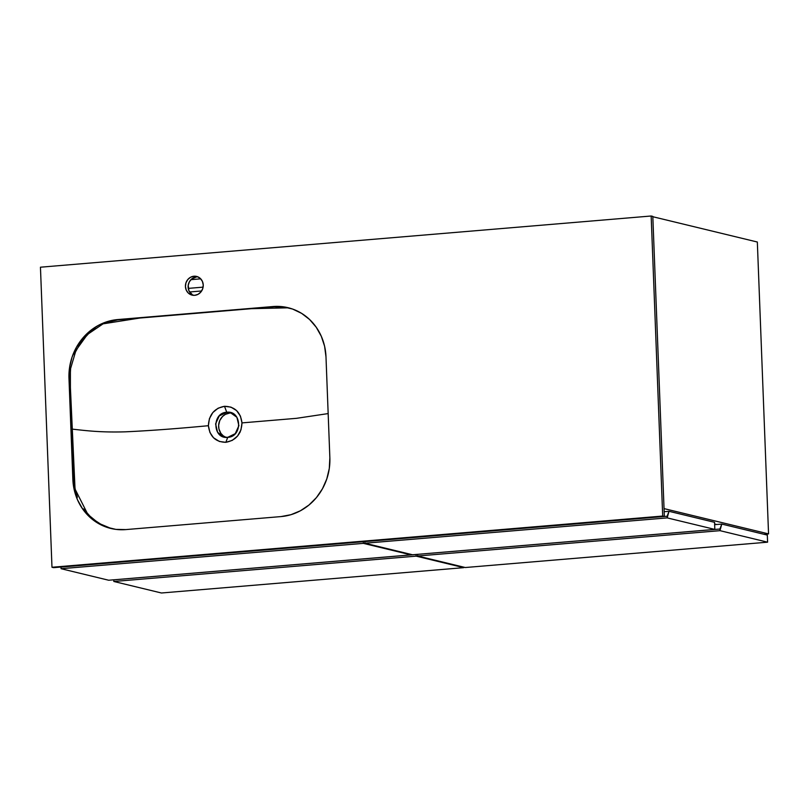 <?xml version="1.0" encoding="UTF-8"?>
<svg xmlns="http://www.w3.org/2000/svg" width="809" height="809" viewBox="0 0 809 809"><rect width="100%" height="100%" fill="white"/><g stroke="black" fill="none" stroke-linecap="round" stroke-linejoin="round"><path stroke-width="1.21" d="M203.099 287.144L188.234 288.388L203.099 287.144M757.335 242.022L652.833 216.731L757.335 242.022L768.55 533.889L763.959 534.274L768.55 533.889L664.037 508.608L768.55 533.889L757.335 242.022M714.61 523.989L716.683 524.495L714.61 523.989M201.643 290.967L189.569 291.978L201.643 290.967M200.723 278.842L190.934 279.661L200.723 278.842M113.836 581.479L161.456 592.997L113.836 581.479L416.139 556.137L463.759 567.655L161.456 592.997L463.759 567.655L416.139 556.137L416.099 554.458L113.776 579.841L113.836 581.479L416.139 556.137L416.079 554.499L113.776 579.841L113.836 581.479M463.739 567.149L463.759 567.655L463.739 567.149M417.666 556.005L465.286 567.524L417.666 556.005L719.98 530.664L767.589 542.182L465.286 567.524L767.589 542.182L719.98 530.664L721.77 524.07L767.316 535.093L767.589 542.182L767.316 535.093L721.77 524.07L714.64 524.667L721.77 524.07L719.909 529.025L417.606 554.367L417.666 556.005L719.98 530.664L719.909 529.025L417.606 554.367L417.666 556.005M61.069 568.707L108.689 580.235L61.069 568.707L363.372 543.365L410.992 554.883L108.689 580.235L410.992 554.883L363.372 543.365L363.322 541.686L61.009 567.079L61.069 568.707L363.372 543.365L363.312 541.727L61.009 567.079L61.069 568.707M364.899 543.233L412.519 554.762L364.899 543.233L667.203 517.891L714.822 529.41L412.519 554.762L714.822 529.41L667.203 517.891L668.992 511.298L714.549 522.321L714.822 529.41L714.549 522.321L668.992 511.298L664.159 511.703L668.992 511.298L667.142 516.253L364.839 541.605L364.899 543.233L667.203 517.891L667.142 516.253L364.839 541.605L364.899 543.233M715.773 524.272L714.63 524.363L715.773 524.272M226.298 437.517L223.284 435.869L220.867 433.341L218.946 428.962L218.642 425.291L219.785 420.498L222.536 416.473L225.408 414.329L229.857 413.005L226.763 412.256L230.221 412.519L236.885 417.272L238.898 425.676L235.247 433.664L227.723 437.345C242.872 436.84 241.82 410.203 226.763 412.256L224.487 406.3C234.731 406.512 240.566 412.044 241.982 422.895C241.406 433.917 236.026 440.389 225.853 442.311L227.723 437.345L224.275 437.082L217.601 432.319L215.598 423.906L219.239 415.937L226.763 412.256L229.857 413.005A12.641 11.66 -76.4 0 0 218.804 423.805A12.641 11.66 -76.4 0 0 225.842 437.345M208.388 425.706L209.935 432.491L213.495 437.74L219.391 441.471L225.853 442.311L232.234 440.399L237.543 436.051L240.971 429.882L241.982 422.895L296.509 418.324L328.161 413.581L296.509 418.324L241.982 422.895L240.435 416.109L236.572 410.578L230.959 407.129L224.487 406.3L218.117 408.201L212.818 412.56L209.4 418.708L208.388 425.706C176.402 428.73 148.765 430.762 125.456 431.824C100.356 432.532 86.856 430.732 71.94 429.094C86.856 430.732 100.356 432.532 125.456 431.824C148.765 430.762 176.402 428.73 208.388 425.706C208.965 414.693 214.334 408.221 224.487 406.3L226.763 412.256C211.645 412.742 212.656 439.378 227.713 437.345L225.853 442.311C215.629 442.088 209.804 436.557 208.388 425.706M111.329 528.57L98.678 523.281L87.847 514.413L75.035 489.041L70.019 379.138L70.686 367.175M74.317 354.079L80.849 342.156L89.9 332.196L95.159 328.191M106.727 322.397L117.679 319.909L144.993 317.603L274.342 306.763L286.224 307.349M102.733 525.466L92.074 518.508L83.418 508.841M77.381 497.201L75.429 490.82L73.892 479.899L70.403 389.149L70.393 369.238L75.955 350.388L87.392 334.501L103.067 323.843L139.765 318.048L251.528 308.674L288.51 307.814M231.738 413.005A12.641 11.66 -76.4 0 0 229.857 413.005L232.143 413.055M240.334 431.703L239.686 432.754M197.912 276.86A9.617 8.869 -76.4 0 0 196.648 276.87L193.968 276.223A9.617 8.869 103.6 0 1 196.597 276.425A9.617 8.869 103.6 0 1 203.201 286.447A9.617 8.869 103.6 0 1 194.706 295.315L198.084 294.304L200.895 291.988L202.705 288.732L203.241 285.021L202.422 281.431L200.369 278.488L197.406 276.668L193.968 276.223L190.59 277.234L187.779 279.55L185.969 282.806L185.433 286.517L186.242 290.118L188.295 293.05L191.268 294.881L194.706 295.315A9.617 8.869 103.6 0 1 192.077 295.113A9.617 8.869 103.6 0 1 185.473 285.092A9.617 8.869 103.6 0 1 193.968 276.223L196.648 276.87A9.617 8.869 -76.4 0 0 188.254 285.001A9.617 8.869 -76.4 0 0 193.442 295.325M662.692 516.051L651.164 216.003L652.812 216.397L664.341 516.455L662.692 516.051L664.341 516.455L53.627 567.655L51.978 567.261L53.627 567.655L664.341 516.455L652.812 216.397L651.164 216.003L40.45 267.203L51.978 567.261L662.692 516.051L51.978 567.261L40.45 267.203L651.164 216.003L662.692 516.051M125.84 529.592L281.067 516.577L290.957 514.696L300.382 510.792L308.987 505.018L316.44 497.586L322.447 488.788L326.785 478.958L329.293 468.482L329.86 457.752L325.987 356.83L324.601 346.272L321.304 336.281L316.238 327.24L309.594 319.504L301.626 313.366L292.625 309.058L282.968 306.753L272.997 306.54L117.77 319.555L107.88 321.436L98.455 325.339L89.85 331.124L82.397 338.546L76.39 347.344L72.041 357.173L69.544 367.65L68.977 378.379L72.85 479.302L74.236 489.87L77.522 499.861L82.589 508.891L89.243 516.627L97.211 522.766L106.201 527.074L115.869 529.379L125.84 529.592A54.951 50.694 103.6 0 1 110.823 528.449A54.951 50.694 103.6 0 1 72.85 479.302L73.882 479.555L72.85 479.302L68.977 378.379L69.999 378.622L68.977 378.379A54.951 50.694 103.6 0 1 117.77 319.555L272.997 306.54A54.951 50.694 103.6 0 1 288.014 307.693A54.951 50.694 103.6 0 1 325.987 356.83L329.86 457.752A54.951 50.694 103.6 0 1 281.067 516.577L125.84 529.592M196.648 276.87L191.763 278.893L189.407 281.734L188.204 285.284L188.922 290.765L192.37 294.769"/></g></svg>
